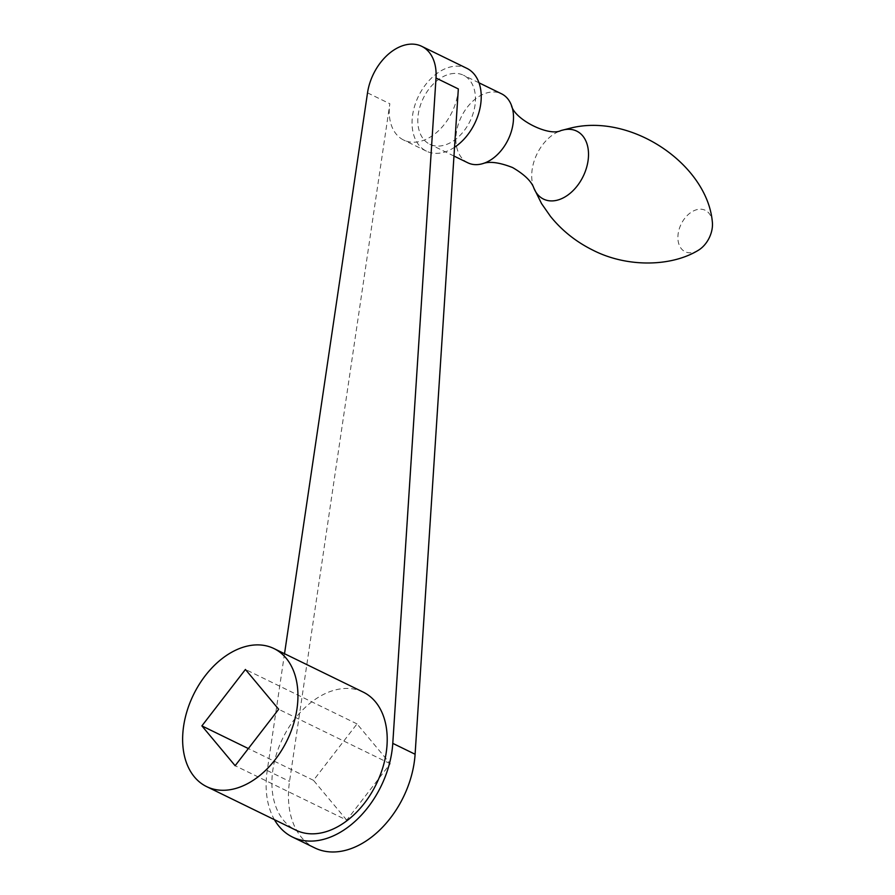 <?xml version="1.0" encoding="UTF-8"?>
<svg xmlns="http://www.w3.org/2000/svg" width="895" height="895" viewBox="0 0 895 895"><rect width="100%" height="100%" fill="white"/><g stroke="black" fill="none" stroke-linecap="round" stroke-linejoin="round"><path stroke-width="0.67" stroke-dasharray="4.47 3.36" d="M346.734 820.144L313.485 780.328L357.015 723.898L390.265 763.715L346.734 820.144L235.139 765.706M390.265 763.715L278.669 709.276M313.485 780.328L248.362 748.567M357.015 723.898L245.431 669.46M458.329 88.929A46.081 31.247 116 0 1 438.371 130.894A46.081 31.247 116 0 1 403.634 140.034A46.081 31.247 116 0 1 389.84 103.742L289.544 781.413A84.477 57.291 -64 0 0 314.839 847.945M284.52 653.719L267.225 770.528A84.477 57.291 -64 0 0 274.441 819.686M698.335 250.276A23.035 15.629 116 0 1 692.887 252.491A23.035 15.629 116 0 1 678.041 234.703A23.035 15.629 116 0 1 697.485 209.508A23.035 15.629 116 0 1 712.308 221.613M467.85 162.812A38.395 26.044 116 0 1 457.893 125.602A38.395 26.044 116 0 1 488.513 92.487A38.395 26.044 116 0 1 501.524 93.796M450.476 73.927A38.395 26.044 116 0 1 463.476 75.236A38.395 26.044 116 0 1 470.043 121.161A38.395 26.044 116 0 1 429.801 144.252A38.395 26.044 116 0 1 419.856 107.042A38.395 26.044 116 0 1 450.476 73.927M454.537 147.283A46.081 31.247 116 0 1 426.445 151.154A46.081 31.247 116 0 1 414.497 106.505A46.081 31.247 116 0 1 451.237 66.767A46.081 31.247 116 0 1 466.843 68.333M363.225 692.115A76.791 52.078 -64 0 0 337.214 689.497A76.791 52.078 -64 0 0 275.973 755.738A76.791 52.078 -64 0 0 295.887 830.157M267.225 770.528L289.544 781.413M367.521 92.856L389.84 103.742M533.979 188.364A37.836 25.664 116 0 1 533.856 188.062A37.836 25.664 116 0 1 562.026 130.29A37.836 25.664 116 0 1 562.362 130.189M479.004 82.81L463.476 75.236M453.966 156.043L429.801 144.252M426.445 151.154L403.634 140.034"/><path stroke-width="1.34" d="M278.669 709.276L235.139 765.706L201.89 725.89L245.431 669.46L278.669 709.276M248.362 748.567L201.89 725.89M274.441 819.686A84.477 57.291 -64 0 0 292.52 837.06L314.839 847.945A84.477 57.291 -64 0 0 378.518 831.198A84.477 57.291 -64 0 0 415.101 754.25L458.329 88.929L436.01 78.033A46.081 31.247 -64 0 0 421.724 46.327A46.081 31.247 -64 0 0 406.117 44.75A46.081 31.247 -64 0 0 367.521 92.856L284.52 653.719M247.937 645.944A76.791 52.078 -64 0 0 186.708 712.185A76.791 52.078 -64 0 0 206.611 786.604A76.791 52.078 -64 0 0 287.094 740.422A76.791 52.078 -64 0 0 273.959 648.562A76.791 52.078 -64 0 0 247.937 645.944M292.52 837.06A84.477 57.291 -64 0 0 356.199 820.312A84.477 57.291 -64 0 0 392.782 743.365L436.01 78.033M562.038 130.278L569.365 128.41C630.673 112.032 707.016 164.333 712.308 221.613A23.035 15.629 116 0 1 698.335 250.276C671.306 266.833 627.048 267.65 593.027 250.231C576.167 241.907 561.97 230.619 550.459 216.355L541.564 203.624L533.856 188.062M479.004 82.81L501.524 93.796A38.395 26.044 116 0 1 511.358 105.084A38.395 26.044 116 0 1 482.808 163.617A38.395 26.044 116 0 1 467.85 162.812L453.966 156.043M421.724 46.327L466.843 68.333A46.081 31.247 116 0 1 480.57 105.073A46.081 31.247 116 0 1 454.537 147.283M206.611 786.604L295.887 830.157A76.791 52.078 -64 0 0 376.359 783.975A76.791 52.078 -64 0 0 363.225 692.115L273.959 648.562M392.782 743.365L415.101 754.25M511.358 105.084C513.752 119.147 549.094 136.969 561.02 130.525L562.362 130.189A37.836 25.664 116 0 1 563.895 129.809A37.836 25.664 116 0 1 582.723 177.266A37.836 25.664 116 0 1 533.979 188.364C531.619 181.45 524.492 174.503 512.6 167.555C499.477 162.42 489.543 161.111 482.808 163.617"/></g></svg>
